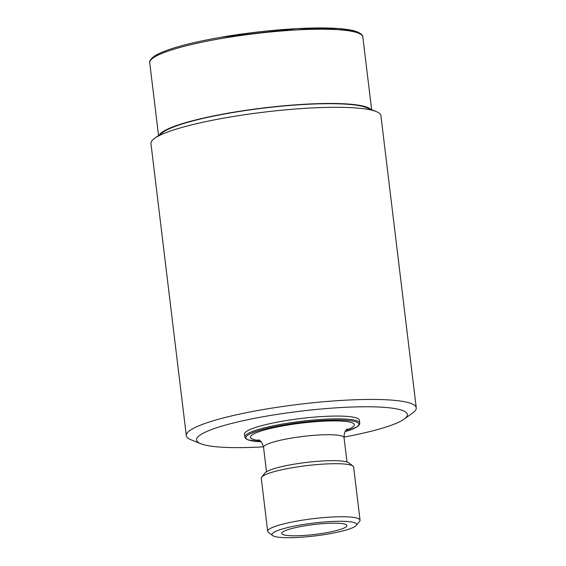 <?xml version="1.0" encoding="UTF-8"?>
<svg xmlns="http://www.w3.org/2000/svg" width="566" height="566" viewBox="0 0 566 566"><rect width="100%" height="100%" fill="white"/><g stroke="black" fill="none" stroke-linecap="round" stroke-linejoin="round"><path stroke-width="0.85" d="M416.265 407.824L380.911 115.683A115.818 17.553 173.1 0 0 376.227 111.552A115.818 17.553 173.1 0 0 228.261 117.346A115.818 17.553 173.1 0 0 154.518 138.387A115.818 17.553 173.1 0 0 150.952 143.509L186.306 435.65A115.818 17.553 -6.9 0 1 299.173 404.308A115.818 17.553 -6.9 0 1 416.265 407.824A115.818 17.553 -6.9 0 1 412.699 412.947L404.074 419.151A106.167 16.089 -6.9 0 1 343.994 437.094M263.473 446.836A106.167 16.089 -6.9 0 1 200.845 443.744L190.99 439.775A115.818 17.553 -6.9 0 1 186.306 435.65M376.227 111.552L366.372 107.59A106.167 16.089 173.1 0 0 230.737 112.903A106.167 16.089 173.1 0 0 163.142 132.182L154.518 138.387M200.845 443.744A106.167 16.089 -6.9 0 1 300.015 411.234A106.167 16.089 -6.9 0 1 404.074 419.151M159.272 134.963A107.328 16.265 -6.9 0 1 263.317 107.979A107.328 16.265 -6.9 0 1 370.794 109.365M345.133 431.61A56.918 8.624 173.1 0 0 349.194 420.573A56.918 8.624 173.1 0 0 283.891 424.953A56.918 8.624 173.1 0 0 261.06 441.784L247.894 439.86L245.594 438.501L244.802 436.966L244.462 434.157A57.902 8.773 -6.9 0 1 283.113 421.083A57.902 8.773 -6.9 0 1 359.431 420.248L359.771 423.057L359.353 424.755L358.257 425.986L356.693 427.097L345.111 431.639M261.676 477.11L265.015 472.95A42.662 6.467 -6.9 0 1 293.11 464.361A42.662 6.467 -6.9 0 1 348.72 462.818L352.958 466.059A46.518 7.047 173.1 0 0 292.318 467.735A46.518 7.047 173.1 0 0 261.676 477.11A46.518 7.047 173.1 0 0 261.266 478.249L267.683 531.29A46.518 7.047 -6.9 0 1 298.735 520.784A46.518 7.047 -6.9 0 1 360.047 520.112A46.518 7.047 -6.9 0 1 359.636 521.251L356.297 525.411A42.662 6.467 173.1 0 0 300.447 524.979A42.662 6.467 173.1 0 0 272.593 535.542A42.662 6.467 173.1 0 0 315.099 535.91A42.662 6.467 173.1 0 0 356.297 525.411M360.047 520.112L353.63 467.07A46.518 7.047 173.1 0 0 352.958 466.059M272.593 535.542L268.355 532.302A46.518 7.047 -6.9 0 1 267.683 531.29M303.652 526.019A32.814 4.974 173.1 0 0 283.524 531.502A32.814 4.974 173.1 0 0 281.748 533.434A32.814 4.974 173.1 0 0 314.922 534.431A32.814 4.974 173.1 0 0 346.894 525.552A32.814 4.974 173.1 0 0 303.652 526.019M362.834 36.981A107.328 16.265 173.1 0 0 221.377 38.523A107.328 16.265 173.1 0 0 149.735 62.769C149.757 63.031 148.257 59.982 155.799 55.249C167.571 48.803 189.511 42.775 221.617 37.165C260.537 30.408 306.928 26.758 334.35 28.3C343.357 28.767 350.29 29.708 355.151 31.123C363.605 33.925 362.877 37.243 362.834 36.981L371.636 109.705M360.309 34.024L352.816 30.628L338.192 28.583L296.534 28.682L221.695 37.172M244.802 436.966A57.902 8.773 -6.9 0 1 283.453 423.892A57.902 8.773 -6.9 0 1 359.771 423.057M259.759 440.574A52.305 7.924 -6.9 0 1 285.391 425.441A52.305 7.924 -6.9 0 1 343.208 421.217A52.305 7.924 -6.9 0 1 346.109 430.125M347.283 428.971C347.545 429.219 344.057 429.764 344.043 437.652A40.54 6.141 173.1 0 0 290.613 438.233A40.54 6.141 173.1 0 0 263.558 447.395C261.676 439.768 258.167 440.044 258.344 439.74L258.351 439.74M158.537 135.493L149.735 62.769M346.993 461.998L344.043 437.652M266.501 471.74L263.558 447.395"/></g></svg>
